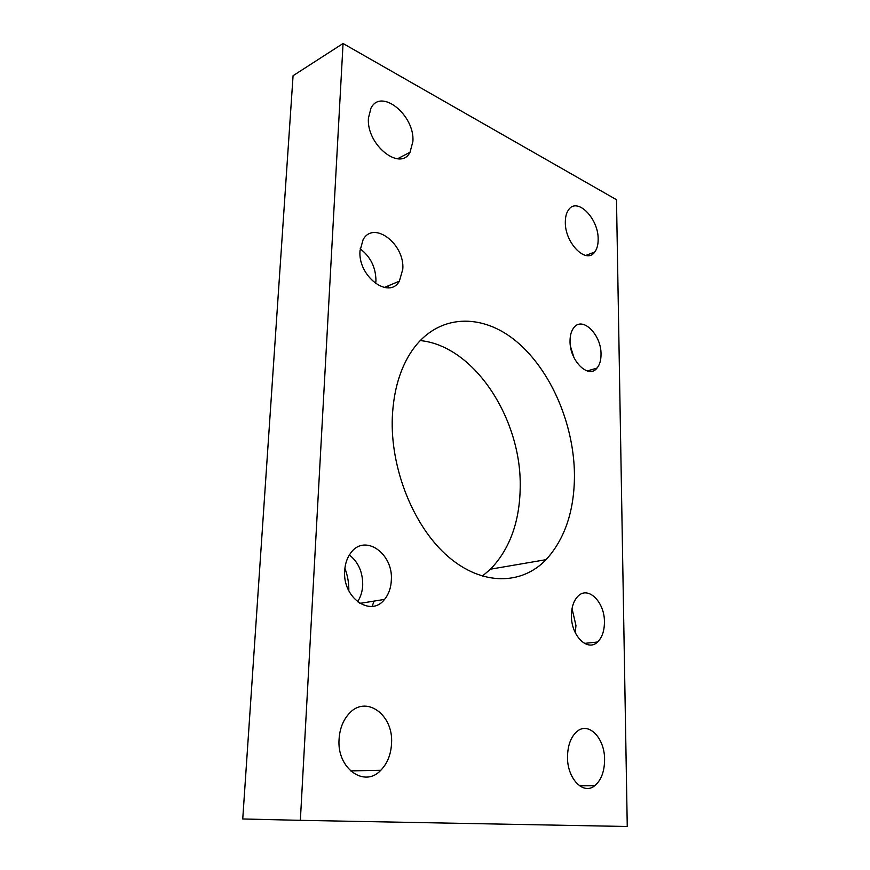 <?xml version="1.0" encoding="UTF-8"?>
<svg xmlns="http://www.w3.org/2000/svg" width="870" height="870" viewBox="0 0 870 870"><rect width="100%" height="100%" fill="white"/><g stroke="black" fill="none" stroke-linecap="round" stroke-linejoin="round"><path stroke-width="1.3" d="M420.156 340.572C474.444 345.781 521.75 419.209 520.206 487.341C519.705 521.706 509.82 548.981 490.528 569.176L482.263 576.168M392.316 417.23C390.206 468.799 413.805 526.97 447.963 556.43C482.165 586.032 521.663 585.129 546.088 559.66C564.978 538.824 574.428 510.581 574.461 474.944C574.059 424.495 551.112 370.555 516.649 341.638C482.339 312.776 438.143 313.407 412.304 350.251C400.276 367.771 393.621 390.097 392.316 417.23M374.002 601.105L372.186 606.357M388.303 285.817L388.172 287.818M339.072 739.293C336.788 768.428 364.486 788.176 380.777 770.298C387.4 763.436 390.989 754.442 391.554 743.317C393.588 714.4 365.52 694.282 348.739 713.998C342.932 720.567 339.713 728.995 339.072 739.293M567.501 756.835C567.088 778.606 583.411 795.43 594.808 785.664C601.213 780.183 604.476 771.516 604.596 759.673C604.846 738.054 588.468 721.11 576.777 731.659C570.818 737.031 567.729 745.427 567.501 756.835M368.434 118.059C366.172 144.757 400.32 171.912 410.031 152.261L412.88 141.516C415.055 115.525 381.147 87.565 370.99 108.152L368.434 118.059M565.326 221.98C564.739 243.089 586.38 264.665 594.743 252.017C597.048 248.95 598.19 244.72 598.158 239.315C598.658 218.609 577.201 196.674 568.556 209.811C566.424 212.78 565.348 216.847 565.326 221.98M570.035 340.964C569.535 360.756 588.609 379.45 597.037 368.043C599.724 364.769 601.05 360.18 601.029 354.275C601.442 334.787 582.487 315.821 573.83 327.696C571.329 330.883 570.067 335.309 570.035 340.964M572.036 608.619L575.951 625.486L575.277 632.718M571.438 615.558C571.014 635.72 587.62 652.13 597.559 642.006C602.105 637.558 604.4 630.913 604.432 622.05C604.737 602.083 588.163 585.51 577.974 596.233C573.721 600.583 571.546 607.021 571.438 615.558M360.158 248.798C370.522 256.704 375.786 267.34 375.949 280.695L375.666 283.653M359.995 250.821C357.809 276.508 389.14 299.824 399.373 281.162L402.799 269.189C404.876 244.078 373.687 220.077 363.084 239.696L359.995 250.821M349.359 554.951C358.342 562.063 362.801 572.134 362.714 585.151C362.398 591.524 360.669 597.07 357.537 601.79M344.683 570.916C342.465 597.984 371.012 617.602 384.54 599.408C388.716 594.286 390.989 587.848 391.337 580.105C393.381 553.407 364.726 533.299 350.827 552.852C347.141 557.724 345.096 563.749 344.683 570.916M570.492 346.456L573.939 357.537M616.493 199.708L627.259 826.5L300.357 820.334L343.063 43.5L616.493 199.708M343.063 43.5L293.07 75.712L242.741 818.974L300.357 820.334M344.901 568.284C347.641 575.527 348.946 583.03 348.826 590.817M546.088 559.66L490.528 569.176M380.777 770.298L350.479 770.885M594.808 785.664L579.463 785.751M410.031 152.261L397.514 158.786M594.743 252.017L585.804 255.443M597.037 368.043L587.272 370.979M597.559 642.006L584.477 643.398M399.373 281.162L384.268 287.513M384.54 599.408L359.854 603.389"/></g></svg>
